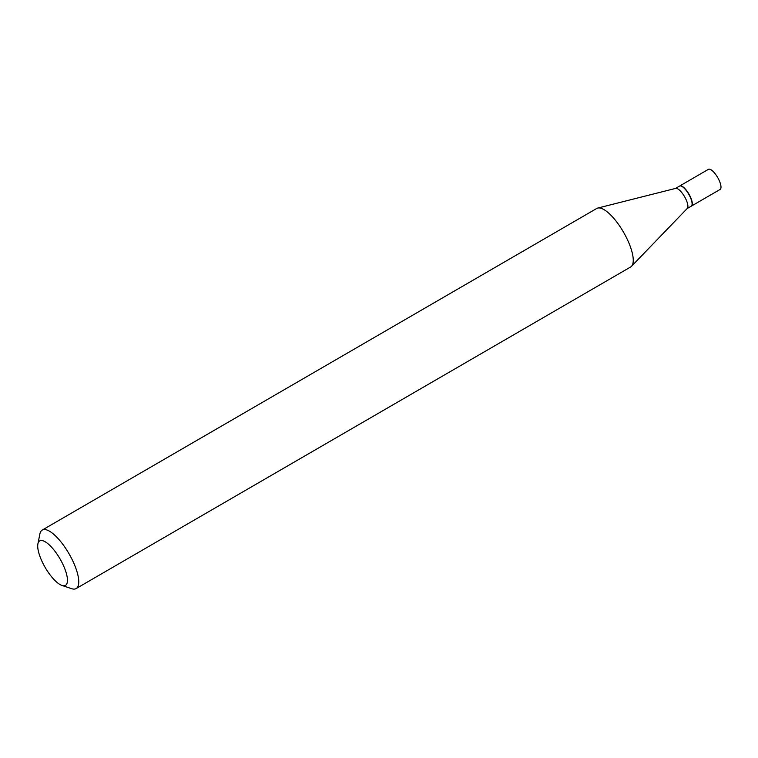 <?xml version="1.0" encoding="UTF-8"?>
<svg xmlns="http://www.w3.org/2000/svg" width="758" height="758" viewBox="0 0 758 758"><rect width="100%" height="100%" fill="white"/><g stroke="black" fill="none" stroke-linecap="round" stroke-linejoin="round"><path stroke-width="1.14" d="M691.315 206.138A11.635 3.885 -120.1 0 0 691.429 206.081L720.1 189.453A11.635 3.885 -120.1 0 0 718.679 179.4A11.635 3.885 -120.1 0 0 708.427 169.328L679.755 185.966A11.635 3.885 -120.1 0 0 679.651 186.032M691.429 206.081A11.635 3.885 -120.1 0 0 689.998 196.028A11.635 3.885 -120.1 0 0 679.755 185.966M687.174 208.545L691.211 206.214A11.635 3.885 -120.1 0 0 692.016 204.868A11.635 3.885 -120.1 0 0 689.78 196.161A11.635 3.885 -120.1 0 0 681.101 186.051A11.635 3.885 -120.1 0 0 679.538 186.089L675.501 188.429M62.014 585.46L71.603 588.672A33.807 11.285 -120.1 0 0 76.16 588.559L630.647 266.977A33.807 11.285 -120.1 0 0 631.499 266.304L687.307 208.412A11.635 3.885 -120.1 0 0 685.592 198.587A11.635 3.885 -120.1 0 0 675.691 188.382L597.721 208.071A33.807 11.285 -120.1 0 0 596.717 208.478L42.24 530.06A33.807 11.285 -120.1 0 0 39.88 533.964L37.9 543.884A25.696 8.575 -120.1 0 0 42.836 563.128A25.696 8.575 -120.1 0 0 62.014 585.46A25.696 8.575 -120.1 0 0 62.327 563.166A25.696 8.575 -120.1 0 0 47.508 543.382A25.696 8.575 -120.1 0 0 37.9 543.884M692.045 204.698A11.361 3.79 -120.1 0 0 692.082 204.537A11.361 3.79 -120.1 0 0 689.903 196.028A11.361 3.79 -120.1 0 0 681.423 186.155A11.361 3.79 -120.1 0 0 681.262 186.108M76.16 588.559A33.807 11.285 -120.1 0 0 72.019 559.338A33.807 11.285 -120.1 0 0 42.24 530.06M631.499 266.304A33.807 11.285 -120.1 0 0 626.506 237.747A33.807 11.285 -120.1 0 0 597.721 208.071"/></g></svg>
